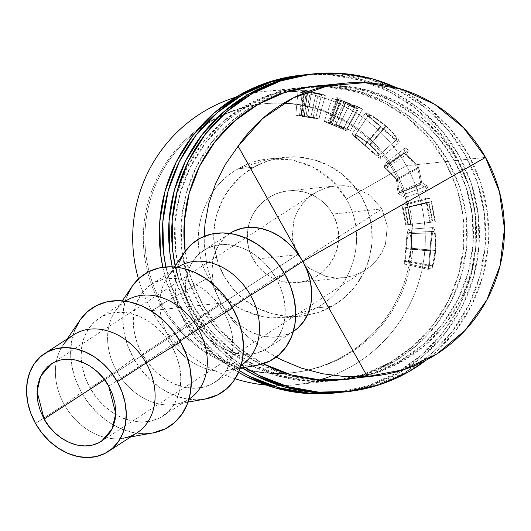 <?xml version="1.0" encoding="UTF-8"?>
<svg xmlns="http://www.w3.org/2000/svg" width="531" height="531" viewBox="0 0 531 531"><rect width="100%" height="100%" fill="white"/><g stroke="black" fill="none" stroke-linecap="round" stroke-linejoin="round"><path stroke-width="0.4" stroke-dasharray="2.65 1.99" d="M297.944 91.969A147.492 146.29 -96.1 0 1 406.308 165.732L415.348 164.776L417.831 167.67L420.93 184.755L428.305 189.554L427.01 185.903L421.621 182.472L419.025 167.982L416.423 164.663L485.507 157.408L416.423 164.663L406.646 154.309L408.22 150.532L405.91 147.419L403.819 152.563L415.348 164.776L406.308 165.732L395.701 171.765L394.148 171.931L346.398 199.098C326.379 161.417 274.766 146.921 238.386 168.758C201.037 188.87 186.746 240.875 208.471 277.587L222.575 295.807L241.22 309.288L262.878 316.834L285.778 317.724L316.483 307.927L332.008 306.294A79.896 79.252 -96 0 1 307.29 315.308A79.896 79.252 -96 0 1 301.309 316.171A79.896 79.252 -96 0 1 217.491 260.98A79.896 79.252 -96 0 1 253.911 167.126L238.386 168.758C201.037 188.87 186.746 240.875 208.471 277.587L160.734 304.754L162.294 304.582L151.687 310.622L220.976 303.101L194.479 320.286A58.383 45.799 57 0 1 203.592 250.459A58.383 45.799 57 0 1 276.259 278.589L284.37 273.326L276.259 278.589A58.383 45.799 57 0 1 267.146 348.422A58.383 45.799 57 0 1 194.479 320.286L220.976 303.101L212.387 284.543L206.798 264.909L204.322 244.572L204.216 236.335L204.322 244.572L206.798 264.909L212.387 284.543L220.976 303.101L227.328 312.62L235.007 320.97L243.722 327.839L253.128 332.95L262.878 336.116L272.582 337.212L281.875 336.196L290.404 333.103L293.464 331.344M309.354 268.314L297.519 254.694L253.168 259.354A46.097 45.719 84 0 0 297.778 282.552A46.097 45.719 84 0 0 332.751 214.073L381.922 208.902L387.331 226.007L385.493 243.994L381.895 252.457L376.685 260.124L370.047 266.701L362.248 271.945L353.58 275.635L343.577 277.74L335.008 277.899L325.808 276.372L309.354 268.314L325.808 276.372L335.008 277.899L344.38 277.647L353.58 275.635L362.248 271.945L370.047 266.701L376.685 260.124L381.895 252.457L385.493 243.994L387.331 226.007L381.922 208.902L108.682 386.11L381.922 208.902L370.087 195.282L353.633 187.217L344.433 185.697L335.054 185.943L325.855 187.954L317.193 191.651L309.387 196.888L302.756 203.466L297.539 211.139L293.948 219.595L292.11 237.583L297.519 254.694L309.354 268.314M104.594 379.811L297.519 254.694L104.594 379.811M73.47 334.875A58.383 45.799 -123 0 0 64.357 404.708L35.511 423.419L64.357 404.708A58.383 45.799 57 0 1 62.997 345.21L67.264 338.897M79.809 320.392A70.676 55.443 -123 0 0 81.462 392.416L64.357 404.708L81.462 392.416A70.676 55.443 -123 0 0 152.835 432.951M99.178 318.195L125.674 301.011A58.383 45.799 -123 0 0 116.561 370.837L90.071 388.028A58.383 45.799 57 0 1 99.178 318.195A58.383 45.799 57 0 1 171.845 346.331L179.956 341.068L171.845 346.331A58.383 45.799 57 0 1 162.732 416.158A58.383 45.799 57 0 1 90.071 388.028L116.561 370.837A58.383 45.799 57 0 1 115.2 311.339A58.383 45.799 57 0 1 125.396 301.19M132.013 286.521A70.676 55.443 -123 0 0 133.666 358.544L116.561 370.837L133.666 358.544L127.878 346.053L124.214 333.07L122.82 320.093L123.736 307.628L126.942 296.145M151.388 284.331L177.878 267.139A58.383 45.799 -123 0 0 168.772 336.966L142.275 354.157A58.383 45.799 57 0 1 151.388 284.331A58.383 45.799 57 0 1 224.049 312.46L232.16 307.197L224.049 312.46A58.383 45.799 57 0 1 214.942 382.287A58.383 45.799 57 0 1 142.275 354.157L168.772 336.966A58.383 45.799 57 0 1 167.404 277.467A58.383 45.799 57 0 1 177.6 267.325M184.224 252.65A70.676 55.443 -123 0 0 185.877 324.68L168.772 336.966L185.877 324.68L180.089 312.182L176.425 299.199L175.024 286.222L175.947 273.757L179.146 262.281M203.592 250.459L230.089 233.268A58.383 45.799 -123 0 0 220.976 303.101L151.687 310.622A147.492 146.29 -96.1 0 1 138.458 278.921A147.492 146.29 83.9 0 0 151.687 310.622L162.294 304.582A135.206 134.097 -96.1 0 1 265.208 103.678A135.206 134.097 -96.1 0 1 395.701 171.765A135.206 134.097 83.9 0 0 212.918 120.418A135.206 134.097 83.9 0 0 162.294 304.582L160.734 304.754A135.213 134.104 -96.1 0 1 211.351 120.583A135.213 134.104 -96.1 0 1 394.148 171.931A135.213 134.104 83.9 0 0 263.648 103.837A135.213 134.104 83.9 0 0 160.734 304.754L208.471 277.587C228.496 315.268 280.102 329.764 316.483 307.927C353.832 287.809 368.122 235.81 346.398 199.098L394.148 171.931A135.213 134.104 -96.1 0 1 343.524 356.102A135.213 134.104 -96.1 0 1 160.734 304.754A135.213 134.104 83.9 0 0 292.375 372.722A135.213 134.104 83.9 0 0 394.148 171.931L395.701 171.765A135.206 134.097 -96.1 0 1 293.935 372.55A135.206 134.097 -96.1 0 1 162.294 304.582A135.206 134.097 83.9 0 0 345.077 355.929A135.206 134.097 83.9 0 0 395.701 171.765L406.308 165.732A147.492 146.29 83.9 0 0 263.953 91.451A147.492 146.29 83.9 0 0 235.917 97.16A147.492 146.29 -96.1 0 1 289.428 91.086M303.998 263.721L301.422 259.128M303.486 90.237L298.05 90.801L310.237 92.487L324.959 95.494L325.291 95.314L324.056 94.817L318.414 93.27L304.787 90.914L307.29 90.655L303.486 90.237L307.29 90.655L304.787 90.914L318.414 93.27C323.611 94.584 325.908 95.328 325.297 95.5L306.36 91.836L302.703 116.136L310.748 117.63L315.998 93.635L310.748 117.63L318.733 119.163L325.297 95.5L318.733 119.163C319.343 119.004 317.511 118.373 313.224 117.285L318.414 93.27L313.224 117.285L304.402 115.652L307.814 91.312L304.402 115.652L301.88 115.313L304.787 90.914L301.88 115.313L304.389 115.054L307.29 90.655L304.389 115.054L301.216 114.709L303.486 90.237L301.216 114.709L295.78 115.267L298.05 90.801L303.486 90.237M346.02 130.653L324.235 121.513L330.893 124.068L340.185 101.355L332.2 98.295L324.235 121.513L329.671 120.949L324.235 121.513L332.2 98.295L337.63 97.731L329.671 120.949L332.671 122.044L341.234 99.045L332.671 122.044L330.163 122.309L338.725 99.304L330.163 122.309L332.585 123.252L341.625 100.439L332.585 123.252L346.942 128.542L358.359 106.837L346.942 128.542L350.4 130.467L362.507 109.147L350.4 130.467L336.223 124.792L346 102.291L336.223 124.792L343.749 128.628L346.02 130.653C346.225 129.909 342.96 127.958 336.223 124.792L350.4 130.467L346.942 128.542L330.163 122.309L332.671 122.044L329.671 120.949L337.63 97.731L332.2 98.295L342.422 102.31L357.104 109.067L358.159 109.12L355.086 106.884L346 102.291L362.507 109.147L358.359 106.837L338.725 99.304L341.234 99.045L337.63 97.731L341.234 99.045L338.725 99.304L358.359 106.837L362.507 109.147L346 102.291C354.058 106.081 358.08 108.417 358.053 109.293L340.185 101.355L330.893 124.068L338.307 127.413L349.073 105.37L338.307 127.413L346.02 130.653L358.053 109.293L346.166 130.586L358.173 109.227M378.656 125.064L396.916 141.405L399.299 142.434L399.139 141.2L396.823 137.423L392.409 132.093L384.603 124.692L372.961 116.342L365.441 112.851L365.215 113.13L366.888 115.021L378.656 125.064M229.804 233.454L225.901 236.441L219.854 243.251L215.42 251.555L212.772 261.033L212.015 271.334L213.17 282.054L216.197 292.78L220.976 303.101L232.399 320.206L246.437 335.539L262.812 348.794L276.2 357.084L262.812 348.794L246.437 335.539L232.399 320.206L220.976 303.101A58.383 45.799 -123 0 0 293.643 331.231L267.146 348.422M319.768 379.884A147.492 146.29 -96.1 0 1 266.144 385.061A147.492 146.29 83.9 0 0 295.289 384.769A147.492 146.29 83.9 0 0 406.308 165.732A147.492 146.29 -96.1 0 1 332.784 375.424M235.16 378.802A147.492 146.29 -96.1 0 1 151.687 310.622A147.492 146.29 83.9 0 0 235.16 378.802M430.887 197.99L425.45 198.561L429.931 222.383L430.482 222.323L426.977 202.238L428.65 202.065L432.154 222.15L432.712 222.091L429.207 202.006L431.298 201.787L434.803 221.872L435.36 221.812L430.887 197.99L435.36 221.812L434.803 221.872L431.298 201.787L429.207 202.006L432.712 222.091L432.154 222.15L428.65 202.065L426.977 202.238L430.482 222.323L405.677 224.918L430.482 222.323L406.235 224.859L403.308 208.125L426.977 202.238L403.308 208.125L428.65 202.065L404.98 207.946L407.901 224.686L432.712 222.091L408.458 224.626L405.538 207.886L431.298 201.787L407.629 207.667L410.549 224.407L435.36 221.812L411.107 224.347L407.377 204.495L430.887 197.99L407.377 204.495L401.947 205.066L425.45 198.561L430.887 197.99M428.351 268.633L429.32 266.084L431.796 237.231L432.884 231.835L433.568 231.503L434.292 232.764L435.121 236.992L435.407 246.822L434.657 254.834L431.743 269.064L434.139 260.874L435.433 253.148L436.024 245.528L435.778 236.448L434.77 230.481L434.199 228.795L433.084 227.6L432.081 229.379L431.358 234.563L428.351 268.633M318.733 119.163L295.78 115.267L302.703 116.136L306.36 91.836L298.05 90.801L295.78 115.267L301.216 114.709L304.389 115.054L301.88 115.313L312.009 117.012L318.879 119.097L325.297 95.5M310.562 116.873L301.323 115.373L299.517 115.559L315.222 118.307L310.562 116.873M304.23 90.967L301.323 115.373L307.495 116.289L311.631 92.069L304.23 90.967L302.418 91.159L321.6 94.505L311.631 92.069L307.495 116.289L315.653 118.333L321.6 94.505L315.653 118.333L305.949 116.521L310.137 92.314L305.949 116.521L299.517 115.559L302.418 91.159L299.517 115.559L301.323 115.373L304.23 90.967L315.314 92.766L321.66 94.472L302.418 91.159L304.23 90.967M321.66 94.472L315.653 118.333M429.32 266.084L405.392 261.312L406.295 248.521L430.588 250.718L429.32 266.084L428.311 269.429L430.01 251.017C430.78 236.912 431.803 229.107 433.084 227.6C433.84 227.46 434.57 229.206 435.287 232.843L435.719 250.466C434.929 258.139 433.601 264.338 431.743 269.064L435.161 250.499C435.699 238.857 435.088 232.505 433.329 231.45C432.201 232.764 431.285 239.189 430.588 250.718L406.295 248.521C406.892 238.917 407.781 233.554 408.963 232.425L433.329 231.45L408.963 232.425C410.675 233.268 411.306 238.552 410.875 248.256L435.161 250.499L410.875 248.256L408.173 261.02L432.101 265.792L408.173 261.02L407.927 263.741L431.743 269.064L407.927 263.741L411.425 248.223L435.719 250.466L411.425 248.223L410.914 233.554L435.287 232.843L410.914 233.554L408.751 229.213L433.084 227.6L408.751 229.213C407.39 230.514 406.381 237.032 405.724 248.78L430.01 251.017L405.724 248.78L404.496 264.099L428.311 269.429L404.496 264.099L405.392 261.312L429.32 266.084M405.392 261.312L404.496 264.099L404.615 261.139L406.753 237.012L407.728 230.733L408.751 229.213L409.852 230.195L410.41 231.589L411.392 236.547L411.698 241.811L411.319 249.338L410.065 256.898L407.927 263.741L410.443 251.867L411.074 245.196L410.735 237.018L409.919 233.501L409.202 232.465L408.512 232.751L407.118 239.746L405.392 261.312M429.931 222.383L425.45 198.561L401.947 205.066L405.677 224.918L429.931 222.383M405.677 224.918L401.947 205.066L407.377 204.495L411.107 224.347L410.549 224.407L407.629 207.667L405.538 207.886L408.458 224.626L407.901 224.686L404.98 207.946L403.308 208.125L406.235 224.859L405.677 224.918M383.92 166.741L403.819 152.563L404.137 153.014L384.185 167.112L383.92 166.741L403.819 152.563L405.91 147.419L408.22 150.532L406.646 154.309L418.62 167.212L421.621 182.472L427.01 185.903L428.305 189.554L420.93 184.755L398.177 193.563L398.011 193.125L420.731 184.23L417.831 167.67L404.137 153.014L384.185 167.112L396.338 179.252L417.831 167.67L396.338 179.252L398.011 193.125L420.731 184.23L420.93 184.755L398.177 193.563L405.226 197.466L428.305 189.554L405.226 197.466L404.151 194.426L427.01 185.903L404.151 194.426L399.007 191.631L421.621 182.472L399.007 191.631L397.5 179.491L419.025 167.982L397.5 179.491L397.155 178.847L418.62 167.212L397.155 178.847L386.528 168.168L406.646 154.309L386.528 168.168L388.493 164.955L408.22 150.532L388.493 164.955L386.568 162.353L405.91 147.419L386.568 162.353L383.92 166.741L386.568 162.353L388.493 164.955L386.528 168.168L397.155 178.847L399.007 191.631L404.151 194.426L405.226 197.466L398.177 193.563L396.338 179.252L383.92 166.741M338.519 126.172L329.612 122.362L327.8 122.555L342.8 129.02L343.278 128.973L342.21 128.15L338.519 126.172M338.167 99.363L329.612 122.362L335.652 124.838L345.415 102.33L338.167 99.363L336.355 99.549L354.695 107.428C354.27 106.651 351.177 104.952 345.415 102.33L335.652 124.838C340.497 127.035 343.019 128.456 343.225 129.099L354.695 107.428L343.225 129.099L333.972 125.097L343.769 102.602L333.972 125.097L327.8 122.555L336.355 99.549L327.8 122.555L329.612 122.362L338.167 99.363L348.867 103.93L354.761 107.381L336.355 99.549L338.167 99.363M354.754 107.388L343.225 129.099M352.392 133.6C351.648 134.058 355.617 137.868 364.306 145.036L353.334 135.432L352.179 133.673L354.648 134.237L358.983 136.467L367.399 142.242L375.298 149.576L378.868 154.023L380.654 157.196L380.647 158.245L399.285 142.441L380.422 158.338C381.729 157.149 378.337 152.576 370.24 144.624L386.283 126.139C396.053 135.71 400.321 141.173 399.08 142.54C396.776 141.485 390.517 136.142 380.315 126.511C369.841 117.909 364.883 113.355 365.441 112.851C368.534 113.096 375.477 117.524 386.283 126.139L370.24 144.624C361.193 137.436 355.246 133.759 352.392 133.6L365.441 112.851M380.422 158.338L378.437 157.415L374.747 154.388L364.306 145.036L380.315 126.511L364.306 145.036C372.842 153.061 378.211 157.495 380.422 158.338L399.08 142.54M370.704 145.607L360.456 137.841L356.905 135.916L354.887 135.418L357.124 138.146L376.665 155.125L378.517 155.829L377.893 153.824L375.503 150.578L370.704 145.607M368.647 114.968L355.066 135.359C357.396 135.591 362.235 138.671 369.583 144.598L385.612 126.099C376.831 118.99 371.176 115.28 368.647 114.968L368.647 114.968C368.288 115.532 372.41 119.402 381.012 126.577C389.362 134.35 394.553 138.697 396.571 139.613L378.331 155.902L396.571 139.613C397.44 138.445 393.79 133.938 385.612 126.099L369.583 144.598C376.386 151.136 379.3 154.906 378.331 155.902C376.413 155.158 371.965 151.554 364.983 145.076L381.012 126.577L364.983 145.076C357.834 139.095 354.529 135.856 355.066 135.359L368.647 114.968L374.786 117.982L385.612 126.099L392.787 133.268L395.781 137.144L396.81 139.314L378.331 155.902M396.571 139.613L391.181 135.684L371.441 118.274L368.481 115.035L355.066 135.359M257.057 365.248L248.342 365.972L236.594 364.644L224.799 360.815L213.409 354.622L202.862 346.312L193.563 336.203L185.877 324.68A70.676 55.443 -123 0 0 257.25 365.215M276.259 278.589L269.907 269.071L262.228 260.721L253.513 253.851L244.101 248.74L234.357 245.574L224.653 244.479L215.36 245.495L206.831 248.588L199.404 253.632L193.357 260.436L188.923 268.739L186.281 278.224L185.518 288.525L186.673 299.238L189.7 309.965L194.479 320.286L200.837 329.811L208.517 338.161L217.225 345.024L226.637 350.141L236.381 353.301L246.085 354.396L255.378 353.38L263.907 350.294L271.334 345.25L277.381 338.439L281.815 330.136L284.463 320.658L285.22 310.356L284.065 299.637L281.038 288.91L276.259 278.589M241.154 365.282A58.383 45.799 57 0 1 227.733 370.459A58.383 45.799 57 0 1 168.772 336.966A58.383 45.799 -123 0 0 241.432 365.102L214.942 382.287M204.853 399.12L196.138 399.836L184.39 398.515L172.588 394.679L161.198 388.493L150.658 380.183L141.359 370.074L133.666 358.544A70.676 55.443 -123 0 0 205.046 399.086M224.049 312.46L217.697 302.942L210.017 294.586L201.309 287.722L191.897 282.611L182.153 279.445L172.449 278.35L163.15 279.366L154.627 282.459L147.2 287.503L141.153 294.307L136.719 302.61L134.071 312.095L133.314 322.39L134.469 333.11L137.496 343.836L142.275 354.157L148.627 363.675L156.306 372.032L165.022 378.895L174.427 384.006L184.177 387.172L193.881 388.267L203.174 387.252L211.703 384.159L219.13 379.114L225.177 372.311L229.604 364.007L232.253 354.522L233.016 344.227L231.861 333.508L228.834 322.782L224.049 312.46M188.95 399.153A58.383 45.799 57 0 1 175.529 404.323A58.383 45.799 57 0 1 116.561 370.837A58.383 45.799 -123 0 0 189.228 398.973L162.732 416.158M130.818 436.86L123.318 438.194A58.383 45.799 57 0 1 64.357 404.708A58.383 45.799 -123 0 0 137.025 432.838M152.643 432.991L143.934 433.708L132.179 432.38L120.384 428.55L108.994 422.364L98.447 414.054L89.155 403.938L81.462 392.416L75.674 379.924L72.01 366.941L70.61 353.965L71.532 341.499L74.738 330.016M171.845 346.331L165.493 336.807L157.813 328.457L149.098 321.594L139.693 316.476L129.949 313.317L120.238 312.221L110.946 313.237L102.423 316.323L94.989 321.368L88.949 328.178L84.515 336.481L81.867 345.96L81.104 356.261L82.259 366.981L85.285 377.707L90.071 388.028L96.423 397.546L104.103 405.896L112.818 412.766L122.223 417.877L131.967 421.043L141.677 422.138L150.97 421.123L159.492 418.03L166.92 412.985L172.967 406.182L177.4 397.878L180.049 388.393L180.805 378.092L179.651 367.379L176.624 356.653L171.845 346.331M293.49 244.93L292.11 237.583L293.948 219.595L297.539 211.139L302.756 203.466L309.387 196.888L317.193 191.651L325.855 187.954L335.864 185.857L344.433 185.697L353.633 187.217L370.087 195.282L381.922 208.902L332.751 214.073A46.097 45.719 84 0 0 288.141 190.868A46.097 45.719 84 0 0 248.163 227.381M248.163 227.387A46.097 45.719 84 0 0 253.168 259.354L297.519 254.694L293.53 245.07M332.008 306.294L316.483 307.927C353.832 287.809 368.122 235.81 346.398 199.098L332.293 180.879L313.655 167.398L291.99 159.851L269.091 158.961L238.386 168.758L253.911 167.126A79.896 79.252 -96 0 1 284.609 157.249A79.896 79.252 -96 0 1 368.428 212.44A79.896 79.252 -96 0 1 332.008 306.294L344.712 297.307L355.431 285.983L363.742 272.768L369.337 258.166L371.999 242.74L371.62 227.082L368.222 211.796L361.93 197.466L352.982 184.642L341.732 173.823L328.609 165.42L314.113 159.758L298.807 157.05L283.275 157.402L268.115 160.807L253.911 167.126L241.207 176.119L230.487 187.436L222.17 200.658L216.575 215.254L213.92 230.68L214.298 246.338L217.697 261.624L223.989 275.954L232.93 288.778L244.18 299.597L257.309 308L271.806 313.668L287.112 316.37L302.643 316.018L317.803 312.62L332.008 306.294M253.168 259.354L249.537 251.083L247.579 242.262L247.36 233.235L248.893 224.334L252.119 215.911L256.918 208.285L263.097 201.753L270.432 196.563L278.622 192.919L287.371 190.954L296.331 190.755L305.166 192.315L313.529 195.581L321.096 200.433L327.587 206.672L332.751 214.073L336.382 222.336L338.34 231.158L338.559 240.191L337.026 249.092L333.793 257.515L329.001 265.135L322.815 271.666L315.487 276.857L307.29 280.501L298.548 282.465L289.587 282.671L280.753 281.105L272.39 277.839L264.816 272.994L258.331 266.748L253.168 259.354M307.33 74.559A159.791 158.497 -96 0 1 472.331 186.733A159.791 158.497 -96 0 1 399.02 372.948L395.914 373.273A159.791 158.497 84 0 0 468.754 185.558A159.791 158.497 84 0 0 301.11 75.183M311.604 86.566A147.499 146.304 -96 0 1 461.154 191.91A147.499 146.304 -96 0 1 393.013 362.242A147.499 146.304 -96 0 1 345.873 379.141L366.788 373.904L393.013 362.242L389.907 362.567L393.013 362.242L416.47 345.635L436.25 324.733L451.602 300.34L461.93 273.379L466.842 244.904L466.145 215.998L459.866 187.775L448.25 161.318L431.736 137.648L410.967 117.676L386.734 102.158L359.978 91.704L331.716 86.706L311.631 86.566M342.455 379.526A147.499 146.304 84 0 0 389.907 362.567A147.499 146.304 84 0 0 457.145 189.288A147.499 146.304 84 0 0 302.398 87.403A147.499 146.304 84 0 0 245.72 105.629L248.827 105.304L225.37 121.911L205.59 142.812L190.237 167.205L179.909 194.16L174.998 222.642L175.695 251.548L181.974 279.771L193.589 306.221L210.103 329.897L230.872 349.869L255.106 365.388L281.861 375.842L310.124 380.84L340.988 379.904A147.499 146.304 -96 0 1 336.335 380.468A147.499 146.304 -96 0 1 181.589 278.583A147.499 146.304 -96 0 1 248.827 105.304L245.72 105.629A147.499 146.304 84 0 0 178.482 278.908A147.499 146.304 84 0 0 333.229 380.793A147.499 146.304 84 0 0 339.428 380.004M248.827 105.304A147.499 146.304 -96 0 1 305.504 87.077A147.499 146.304 -96 0 1 310.17 86.666L303.042 87.356L275.051 93.642L248.827 105.304M162.811 267.285L167.292 283.926L179.876 312.586L197.764 338.234L220.265 359.872L238.592 372.357A159.791 158.497 84 0 1 162.811 267.285M334.736 392.993L367.505 385.911L395.914 373.273L421.322 355.285L442.754 332.638L459.388 306.208L470.579 277.009L475.895 246.158L475.139 214.843L468.335 184.27L455.751 155.61L437.863 129.969L415.361 108.324L389.117 91.518L360.124 80.188L329.512 74.778L301.376 75.15M389.907 362.567L363.682 374.229L335.692 380.515L307.018 381.165L278.755 376.167L251.999 365.713L227.766 350.195L206.997 330.222L190.49 306.553L178.867 280.096L172.588 251.873L171.891 222.967L176.803 194.492L187.131 167.537L202.484 143.138L222.27 122.236L245.72 105.629L271.945 93.967L299.935 87.681L328.609 87.031L356.872 92.029L383.628 102.483L407.861 118.001L428.63 137.974L445.144 161.65L456.76 188.1L463.039 216.323L463.736 245.229L458.824 273.711L448.496 300.665L433.143 325.058L413.364 345.96L389.907 362.567M334.517 393.02A159.791 158.497 84 0 0 395.914 373.273L399.02 372.948A159.791 158.497 -96 0 1 340.71 392.336L370.611 385.586L399.02 372.948L424.428 354.96L445.861 332.313L462.494 305.883L473.679 276.684L479.002 245.833L478.245 214.517L471.442 183.945L458.857 155.284L440.969 129.644L418.468 107.999L392.223 91.193L363.231 79.862L332.618 74.446L307.343 74.559M239.328 370.618A159.791 158.497 -96 0 1 165.918 266.94L170.398 283.6L182.983 312.261L200.871 337.902L223.372 359.547L239.322 370.618M344.055 392.017L376.818 384.929L405.233 372.291L408.339 371.965L405.233 372.291A159.791 158.497 84 0 0 478.073 184.576A159.791 158.497 84 0 0 310.429 74.201M396.139 87.588A159.791 158.497 -96 0 1 426.114 360.191L433.747 353.978L455.18 331.337L471.807 304.907L482.998 275.702L488.321 244.851L487.564 213.535L480.761 182.963L468.176 154.302L450.288 128.661L427.787 107.023L401.536 90.21L396.146 87.588M352.684 378.384A147.499 146.304 84 0 0 399.226 361.584L402.332 361.259A147.499 146.304 -96 0 1 356.075 378.006M263.17 363.762A147.499 146.304 -96 0 1 185.113 251.382L191.293 278.788L202.908 305.245L219.422 328.915L240.191 348.894L263.17 363.762M313.27 86.268A147.499 146.304 84 0 0 311.717 86.427A147.499 146.304 84 0 0 255.039 104.653L258.146 104.328L255.039 104.653A147.499 146.304 84 0 0 187.801 277.925A147.499 146.304 84 0 0 342.548 379.811A147.499 146.304 84 0 0 344.101 379.638M321.501 85.551A147.499 146.304 -96 0 1 470.552 191.22A147.499 146.304 -96 0 1 402.332 361.259L399.226 361.584A147.499 146.304 84 0 0 467.419 191.452A147.499 146.304 84 0 0 318.208 85.889M172.243 266.827L176.611 282.95L189.195 311.611L207.083 337.251L229.578 358.89L242.202 367.89A159.791 158.497 84 0 1 172.243 266.827M343.836 392.037A159.791 158.497 84 0 0 405.233 372.291L430.641 354.303L452.073 331.663L468.7 305.232L479.891 276.027L485.215 245.176L484.458 213.867L477.654 183.288L465.07 154.634L447.182 128.987L424.681 107.348L398.429 90.535L369.443 79.212L338.831 73.796L310.688 74.174M399.226 361.584L373.001 373.253L345.011 379.532L316.337 380.189L288.074 375.191L261.318 364.731L237.085 349.219L216.316 329.24L199.802 305.571L188.186 279.114L181.907 250.891L181.21 221.985L186.122 193.51L196.45 166.555L211.803 142.155L231.582 121.254L255.039 104.653L281.264 92.985L309.254 86.706L337.928 86.049L366.191 91.047L392.947 101.507L417.18 117.019L437.949 136.998L454.456 160.667L466.079 187.124L472.358 215.347L473.055 244.253L468.143 272.728L457.815 299.683L442.462 324.083L422.676 344.984L399.226 361.584M245.037 367.386A159.791 158.497 -96 0 1 175.223 265.931L179.71 282.625L192.302 311.279L210.183 336.926L232.684 358.564L245.037 367.386M356.089 378.006L376.107 372.928L402.332 361.259L425.782 344.659L445.569 323.757L460.921 299.358L471.249 272.403L476.161 243.921L475.464 215.022L469.185 186.799L457.563 160.342L441.055 136.673L420.286 116.694L396.053 101.182L369.297 90.721L341.035 85.723L321.534 85.551M285.784 317.803L301.309 316.171M343.577 277.74L297.778 282.552M101.487 441.241L365.613 269.947M122.309 300.845L115.2 311.339M174.52 266.974L167.404 277.467M263.953 91.451L308.916 86.845M263.648 103.837L265.208 103.678M292.375 372.722L293.935 372.55M336.906 380.143L295.289 384.769M240.218 368.242L227.733 370.459M188.007 402.106L175.529 404.323M51.315 363.901L313.828 193.649M335.864 185.857L288.141 190.868M284.609 157.249L269.084 158.882M336.335 380.468L333.229 380.793M305.504 87.077L302.398 87.403M345.654 379.486L342.548 379.811M314.823 86.102L311.717 86.427"/><path stroke-width="0.8" d="M98.932 442.715C75.84 453.799 51.361 433.893 44.119 419.032L104.594 379.811L44.119 419.032L40.349 410.881L37.96 402.418L37.044 393.956L37.648 385.825L39.732 378.337L43.237 371.78L48.009 366.41L53.87 362.427L60.6 359.985L67.941 359.182L75.601 360.045L83.294 362.547L90.721 366.582L97.604 371.999L103.664 378.596L108.682 386.11L115.738 413.596L112.121 428.962L101.487 441.241L98.932 442.715L92.202 445.157L84.86 445.96L77.201 445.097L69.508 442.595L62.081 438.56L55.197 433.143L49.137 426.546L44.119 419.032L37.064 391.546L40.681 376.18L51.315 363.901L53.87 362.427C76.962 351.343 101.441 371.255 108.682 386.11L112.453 394.261L114.842 402.73L115.758 411.193L115.154 419.317L113.07 426.805L109.565 433.362L104.793 438.732L98.932 442.715M62.997 345.21A58.383 45.799 57 0 1 146.131 363.012A58.383 45.799 -123 0 0 73.47 334.875L44.624 353.593A58.383 45.799 57 0 1 117.291 381.723L146.131 363.012L180.454 341.937A70.676 55.443 -123 0 0 79.809 320.392L67.264 338.897M130.818 436.86L152.835 432.951A70.676 55.443 -123 0 0 180.454 341.937L146.131 363.012L117.291 381.723A58.383 45.799 57 0 1 108.178 451.556A58.383 45.799 57 0 1 35.511 423.419L41.869 432.938L49.549 441.294L58.257 448.157L67.669 453.268L77.413 456.434L87.117 457.53L96.41 456.514L104.939 453.421L112.366 448.376L118.413 441.573L122.847 433.269L125.489 423.784L126.252 413.49L125.097 402.77L122.07 392.044L117.291 381.723L110.933 372.204L103.253 363.848L94.545 356.985L85.133 351.874L75.389 348.708L65.685 347.613L56.392 348.628L47.863 351.721L40.436 356.766L34.389 363.569L29.955 371.873L27.313 381.358L26.55 391.652L27.705 402.372L30.732 413.098L35.511 423.419A58.383 45.799 57 0 1 44.624 353.593M126.942 296.145L132.305 286.096L139.626 277.859L148.62 271.753L158.942 268.009L170.192 266.781L181.941 268.102L193.735 271.938L205.125 278.125L215.672 286.435L224.971 296.544L232.658 308.073L198.342 329.14L179.956 341.068L198.342 329.14A58.383 45.799 -123 0 0 125.674 301.011L125.396 301.19A58.383 45.799 57 0 1 198.342 329.14L232.658 308.073A70.676 55.443 -123 0 0 132.013 286.521L122.309 300.845M179.146 262.281L184.516 252.225L191.83 243.988L200.824 237.881L211.146 234.144L222.396 232.91L234.144 234.237L245.939 238.067L257.329 244.253L267.876 252.564L277.175 262.679L284.868 274.202L250.546 295.269L232.16 307.197L250.546 295.269A58.383 45.799 -123 0 0 177.878 267.139L177.6 267.319A58.383 45.799 57 0 1 250.546 295.269L284.868 274.202A70.676 55.443 -123 0 0 184.224 252.65L174.52 266.974M293.358 331.417L293.643 331.231A58.383 45.799 -123 0 0 302.75 261.405L358.485 229.684L302.73 261.411L284.37 273.326L302.75 261.405A58.383 45.799 -123 0 0 230.089 233.268L233.328 231.397L241.851 228.31L251.15 227.295L260.854 228.39L270.598 231.549L280.01 236.667L288.718 243.53L296.398 251.88L301.581 259.387M301.422 259.128L238.127 146.244L225.549 164.152L215.719 183.321L208.822 203.373L204.999 223.923L204.209 236.335L204.999 223.923L208.822 203.373L215.719 183.321L225.549 164.152L238.127 146.244A147.147 145.945 -96.1 0 1 343.484 83.301A147.147 145.945 -96.1 0 1 485.507 157.408L358.485 229.684L485.507 157.408L499.472 191.804L504.45 228.622L500.122 265.507L486.774 300.101L465.242 330.216L436.913 353.918L403.58 369.702L367.379 376.559L303.998 263.721M235.917 97.16A147.492 146.29 83.9 0 0 138.458 278.921A147.492 146.29 -96.1 0 1 235.917 97.16M289.428 91.086A147.492 146.29 -96.1 0 1 297.944 91.969M304.011 263.748L367.379 376.559L344.765 376.592L322.582 373.751L301.256 368.089L281.204 359.713L276.2 357.084L281.204 359.713L301.256 368.089L322.582 373.751L344.765 376.592L367.379 376.559A147.147 145.945 -96.1 0 0 374.747 375.935L336.906 380.143M293.464 331.344L297.831 328.058L303.878 321.255L308.305 312.951L310.954 303.466L311.717 293.165L310.562 282.452L307.535 271.726L303.858 263.449M332.784 375.424A147.492 146.29 -96.1 0 1 319.768 379.884M266.144 385.061A147.492 146.29 -96.1 0 1 235.16 378.802A147.492 146.29 83.9 0 0 266.144 385.061M299.431 255.584L238.127 146.244L262.639 118.552L293.265 97.943L328.045 85.73L364.77 82.697L401.091 89.029L434.697 104.322L463.45 127.613L485.507 157.408A147.147 145.945 -96.1 0 1 374.747 375.935M307.223 91.232L307.814 91.312M240.218 368.242L257.25 365.215A70.676 55.443 -123 0 0 284.868 274.202L290.656 286.694L294.32 299.683L295.714 312.653L294.798 325.118L291.592 336.601L286.222 346.65L278.908 354.887L269.914 360.994L257.057 365.248M250.546 295.269A58.383 45.799 57 0 1 241.154 365.282L241.432 365.102A58.383 45.799 -123 0 0 250.546 295.269M188.007 402.106L205.046 399.086A70.676 55.443 -123 0 0 232.658 308.073L238.446 320.565L242.109 333.548L243.51 346.524L242.587 358.989L239.381 370.472L234.018 380.521L226.697 388.758L217.71 394.865L204.853 399.12M198.342 329.14A58.383 45.799 57 0 1 188.95 399.153L189.228 398.973A58.383 45.799 -123 0 0 198.342 329.14M108.178 451.556L137.025 432.838A58.383 45.799 -123 0 0 146.131 363.012A58.383 45.799 57 0 1 123.318 438.194M74.738 330.016L80.101 319.967L87.423 311.73L96.416 305.624L106.731 301.88L117.982 300.646L129.73 301.973L141.531 305.803L152.921 311.996L163.468 320.306L172.761 330.415L180.454 341.937L186.242 354.436L189.906 367.419L191.306 380.395L190.383 392.86L187.177 404.337L181.814 414.392L174.493 422.63L165.499 428.736L152.643 432.991M304.217 74.851L301.11 75.183A159.791 158.497 84 0 0 239.713 94.923L242.82 94.598A159.791 158.497 -96 0 1 304.217 74.851A159.791 158.497 -96 0 1 307.33 74.559M345.873 379.141A147.499 146.304 -96 0 1 340.988 379.904L345.893 379.141M339.428 380.004A147.499 146.304 84 0 0 342.455 379.526M311.631 86.566L310.184 86.659A147.499 146.304 -96 0 1 311.604 86.566M307.343 74.559L301.548 75.156L271.228 81.96L242.82 94.598L217.411 112.585L195.979 135.232L179.345 161.663L168.161 190.861L162.838 221.712L163.594 253.028L165.911 266.94A159.791 158.497 -96 0 1 242.82 94.598L239.713 94.923L214.305 112.911L192.872 135.558L176.239 161.988L165.055 191.187L159.731 222.038L160.488 253.353L162.811 267.285A159.791 158.497 84 0 1 239.713 94.923L268.122 82.285L301.376 75.15M337.623 392.688A159.791 158.497 -96 0 1 239.328 370.618L249.616 376.353L278.609 387.683L309.221 393.099L340.71 392.336A159.791 158.497 -96 0 1 337.623 392.688L334.517 393.02A159.791 158.497 84 0 1 238.592 372.357L246.51 376.678L275.503 388.008L306.115 393.425L334.736 392.993M313.536 73.875L310.429 74.201A159.791 158.497 84 0 0 249.032 93.947L252.139 93.622A159.791 158.497 -96 0 1 313.536 73.875A159.791 158.497 -96 0 1 396.139 87.588M426.114 360.191A159.791 158.497 -96 0 1 408.339 371.965A159.791 158.497 -96 0 1 346.942 391.712A159.791 158.497 -96 0 1 245.037 367.386L258.936 375.377L287.928 386.701L318.54 392.117L349.604 391.407L379.924 384.603L408.339 371.965L426.121 360.191M356.075 378.006A147.499 146.304 -96 0 1 345.654 379.486A147.499 146.304 -96 0 1 263.17 363.762L291.18 374.866L319.443 379.864L348.117 379.207L356.089 378.006M321.534 85.551L312.361 86.38L284.37 92.659L258.146 104.328L234.689 120.929L214.909 141.83L199.556 166.23L189.228 193.184L184.317 221.659L185.113 251.382A147.499 146.304 -96 0 1 258.146 104.328A147.499 146.304 -96 0 1 314.823 86.102A147.499 146.304 -96 0 1 321.501 85.551M344.101 379.638A147.499 146.304 84 0 0 352.684 378.384M318.208 85.889A147.499 146.304 84 0 0 313.27 86.268M396.146 87.588L372.55 78.88L341.931 73.47L310.867 74.181L280.547 80.984L252.139 93.622L226.73 111.61L205.298 134.25L188.664 160.681L177.473 189.886L172.157 220.737L172.914 252.046L175.223 265.931A159.791 158.497 -96 0 1 252.139 93.622L249.032 93.947L223.624 111.935L202.192 134.575L185.558 161.006L174.367 190.211L169.05 221.062L169.807 252.378L172.243 266.827A159.791 158.497 84 0 1 249.032 93.947L277.441 81.309L310.688 74.174M346.942 391.712L343.836 392.037A159.791 158.497 84 0 1 242.202 367.89L255.829 375.702L284.822 387.026L315.434 392.442L344.055 392.017M308.916 86.845L343.484 83.301"/></g></svg>
